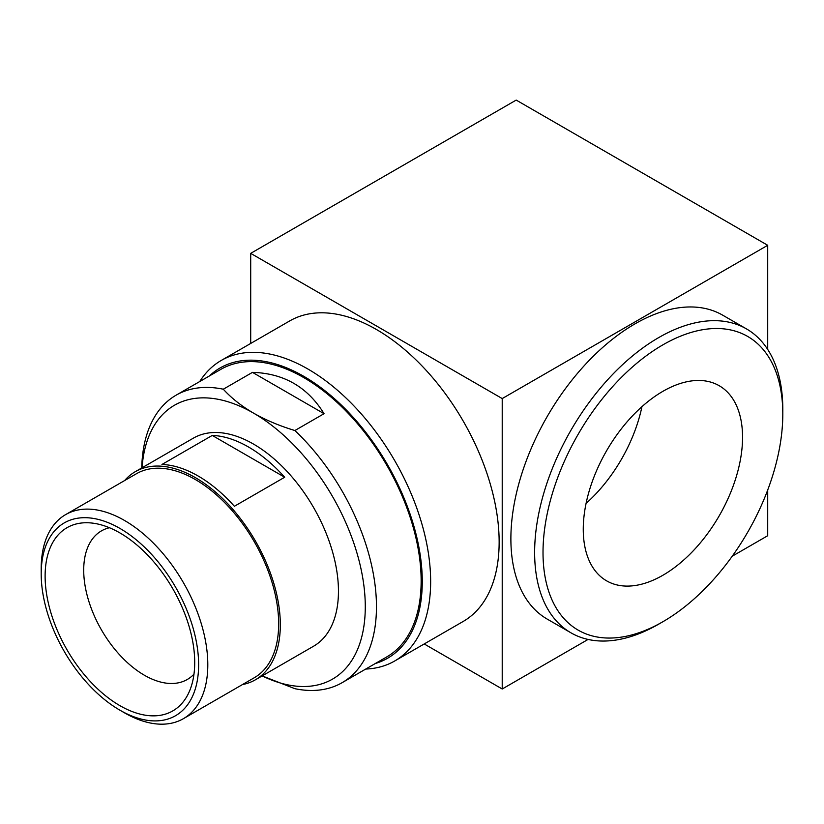 <?xml version="1.0" encoding="UTF-8"?>
<svg xmlns="http://www.w3.org/2000/svg" width="824" height="824" viewBox="0 0 824 824"><rect width="100%" height="100%" fill="white"/><g stroke="black" fill="none" stroke-linecap="round" stroke-linejoin="round"><path stroke-width="1.24" d="M294.879 430.53A165.995 95.841 60 0 1 342.084 682.705A165.995 95.841 60 0 1 294.879 688.689L262.166 675.896A158.084 91.268 60 0 0 365.197 601.633A158.084 91.268 60 0 0 253.493 413.092C241.411 406.026 231.348 398.064 223.294 389.206L252.474 372.366C283.755 373.272 307.62 387.053 324.048 413.689L294.879 430.53C279.655 425.936 265.864 420.127 253.493 413.092A158.084 91.268 60 0 0 142.047 467.785M199.727 381.543A173.504 100.168 60 0 1 221.213 360.469L289.708 320.927A173.504 100.168 60 0 1 463.212 421.095A173.504 100.168 60 0 1 463.212 621.44L394.717 660.982A173.504 100.168 60 0 1 365.722 669.057M424.206 643.956L502.218 688.998L502.218 398.569L250.702 253.359L250.702 343.443M221.213 360.469A173.504 100.168 60 0 1 394.717 460.637A173.504 100.168 60 0 1 394.717 660.982M209.296 376.022A167.571 96.748 60 0 1 387.558 464.767A167.571 96.748 60 0 1 375.291 663.526M141.749 467.96A165.995 95.841 60 0 1 176.089 395.19L220.78 369.389A165.995 95.841 60 0 1 386.775 465.23A165.995 95.841 60 0 1 386.775 656.903L342.084 682.705M176.089 395.19A165.995 95.841 60 0 1 223.294 389.206M124.661 480.526A120.15 69.37 60 0 1 135.291 471.678L193.424 438.121A120.15 69.37 60 0 1 313.573 507.491A120.15 69.37 60 0 1 313.573 646.222L255.44 679.779A120.15 69.37 60 0 1 242.462 684.569M135.291 471.678A120.15 69.37 60 0 1 255.44 541.049A120.15 69.37 60 0 1 255.44 679.779M161.947 464.468L212.252 435.433A120.15 69.37 60 0 1 284.682 477.24L234.377 506.286A120.15 69.37 -120 0 0 161.947 464.468M65.601 514.629L136.465 473.718A117.801 68.011 60 0 1 254.266 541.729A117.801 68.011 60 0 1 254.266 677.75L183.402 718.672A117.801 68.011 60 0 1 124.496 712.832L119.913 710.185A111.312 64.272 60 0 1 41.2 573.854L41.2 568.56A117.801 68.011 60 0 1 65.601 514.629A117.801 68.011 60 0 1 183.402 582.64A117.801 68.011 60 0 1 183.402 718.672M41.2 573.854A111.312 64.272 60 0 1 119.913 528.411A111.312 64.272 60 0 1 198.625 664.741A111.312 64.272 60 0 1 119.913 710.185M45.114 576.11A105.781 61.069 60 0 1 93.225 523.209A105.781 61.069 60 0 1 172.803 588.758A105.781 61.069 60 0 1 189.788 690.45A105.781 61.069 60 0 1 106.347 696.393A105.781 61.069 60 0 1 45.114 576.11M193.97 674.166A85.799 49.543 60 0 1 187.275 679.481A85.799 49.543 60 0 1 121.159 656.491A85.799 49.543 60 0 1 83.708 570.146A85.799 49.543 60 0 1 101.476 530.862A85.799 49.543 60 0 1 109.427 527.731M250.702 253.359L516.195 100.085L767.711 245.294L767.711 349.458M502.218 398.569L767.711 245.294M746.462 328.889L722.699 315.18A175.481 101.311 120 0 0 634.964 323.873A175.481 101.311 120 0 0 520.325 478.507A175.481 101.311 120 0 0 547.229 619.112L570.981 632.832A175.481 101.311 -60 0 1 544.077 492.216A175.481 101.311 -60 0 1 658.716 337.582A175.481 101.311 -60 0 1 746.462 328.889A175.481 101.311 -60 0 1 782.8 409.219L782.8 414.06A169.548 97.891 120 0 0 662.908 344.844A169.548 97.891 120 0 0 543.016 552.502A169.548 97.891 120 0 0 662.908 621.718A169.548 97.891 120 0 0 782.8 414.06M502.218 688.998L588.068 639.434M732.237 556.2L767.711 535.724L767.711 490.012M662.908 621.718L658.716 624.139A175.481 101.311 -60 0 1 570.981 632.832M662.908 391.318A112.641 65.034 120 0 0 589.325 490.568A112.641 65.034 120 0 0 606.588 580.827A112.641 65.034 120 0 0 719.228 515.793A112.641 65.034 120 0 0 719.228 385.735A112.641 65.034 120 0 0 662.908 391.318M586.07 503.423A112.641 65.034 120 0 0 641.937 406.675M212.252 435.433L284.682 477.24M252.474 372.366L324.048 413.689"/></g></svg>
